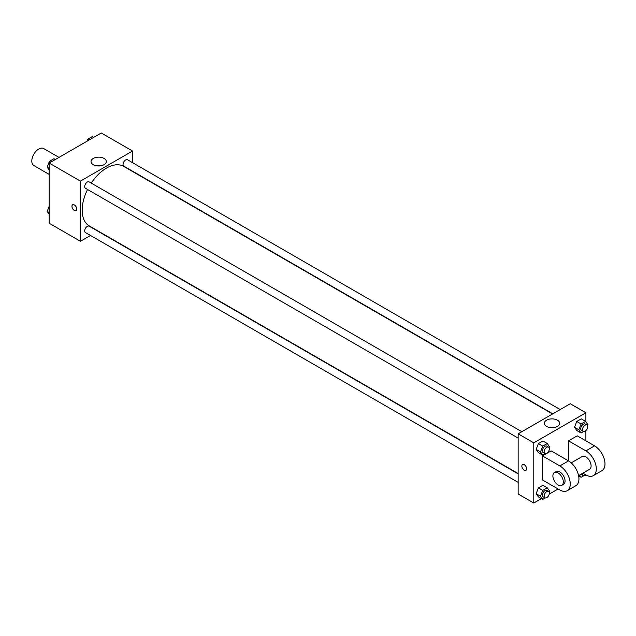 <?xml version="1.0" encoding="UTF-8"?>
<svg xmlns="http://www.w3.org/2000/svg" width="636" height="636" viewBox="0 0 636 636"><rect width="100%" height="100%" fill="white"/><g stroke="black" fill="none" stroke-linecap="round" stroke-linejoin="round"><path stroke-width="0.95" d="M58.997 157.394L43.661 148.538A9.826 5.676 120 0 0 36.085 151.169A9.826 5.676 120 0 0 31.8 161.059A9.826 5.676 120 0 0 33.835 165.559L49.171 174.407M90.503 235.471L80.438 241.282L49.171 223.236L49.171 163.062L101.275 132.98L132.542 151.034L132.542 162.657M87.553 189.48A34.392 19.851 120 0 0 82.171 210.198A34.392 19.851 120 0 0 89.294 225.939L518.149 473.534M552.533 413.972L123.686 166.378A34.392 19.851 120 0 0 91.234 183.096M80.438 241.282L80.438 181.117L132.542 151.034M560.181 409.552L127.51 159.755A3.681 2.131 120 0 0 124.664 160.741A3.681 2.131 120 0 0 123.058 164.446A3.681 2.131 120 0 0 123.821 166.131L552.811 413.813M518.149 473.852L89.151 226.178A3.681 2.131 120 0 0 86.313 227.171A3.681 2.131 120 0 0 84.707 230.876A3.681 2.131 120 0 0 85.47 232.561L518.149 482.366M518.149 438.077L85.47 188.28A3.681 2.131 -60 0 1 85.47 184.019A3.681 2.131 -60 0 1 89.151 181.896L521.83 431.701M80.438 181.117L49.171 163.062M93.261 164.684A7.648 4.412 180 0 1 91.028 161.56A7.648 4.412 180 0 1 98.675 157.148A7.648 4.412 180 0 1 106.323 161.56A7.648 4.412 180 0 1 101.601 165.638A7.648 4.412 180 0 1 93.261 164.684M76.741 209.069A3.379 1.948 60 0 1 76.042 210.611A3.379 1.948 60 0 1 72.663 208.664A3.379 1.948 60 0 1 72.663 204.768A3.379 1.948 60 0 1 75.271 205.667A3.379 1.948 60 0 1 76.741 209.069M76.042 210.611A3.379 1.948 60 0 1 72.671 208.664A3.379 1.948 60 0 1 72.671 204.76M96.823 165.845A7.648 4.412 180 0 1 100.528 165.845M541.371 498.64L533.779 503.02L518.149 493.997L518.149 433.824L570.254 403.741L585.883 412.764L585.883 421.771M49.171 169.947L47.191 167.133L49.449 161.321L53.965 158.714L55.332 159.509M49.171 168.278L47.191 167.133M50.824 162.108L49.449 161.321M87.005 141.216L87.8 139.173L92.315 136.573L93.683 137.36M89.175 139.968L87.8 139.173M49.171 214.229L47.191 211.422L49.171 206.326M49.171 212.559L47.191 211.422M545.298 453.667L542.747 455.145L540.489 451.934L542.747 446.122L547.254 443.515L549.512 446.726L549.114 447.736M548.582 447.14L546.841 446.138A3.681 2.131 120 0 0 544.003 447.124A3.681 2.131 120 0 0 542.397 450.837A3.681 2.131 120 0 0 543.16 452.522L544.893 453.524A3.681 2.131 120 0 0 548.582 451.393A3.681 2.131 120 0 0 548.582 447.14A3.681 2.131 120 0 0 545.736 448.126A3.681 2.131 120 0 0 544.13 451.838A3.681 2.131 120 0 0 544.893 453.524M542.747 455.145L538.398 452.633L536.14 449.429L538.398 443.61L542.913 441.002L547.254 443.515M540.489 451.934L536.14 449.429L538.398 443.61L542.913 441.002M542.747 446.122L538.398 443.61M583.649 431.526L581.097 433.005L578.84 429.793L581.097 423.974L585.605 421.374L587.863 424.578L587.473 425.595M586.933 424.999L585.192 423.997A3.681 2.131 120 0 0 582.353 424.983A3.681 2.131 120 0 0 580.748 428.688A3.681 2.131 120 0 0 581.511 430.381L583.244 431.383A3.681 2.131 120 0 0 586.933 429.252A3.681 2.131 120 0 0 586.933 424.999A3.681 2.131 120 0 0 584.094 425.985A3.681 2.131 120 0 0 582.481 429.698A3.681 2.131 120 0 0 583.244 431.383M581.097 433.005L576.749 430.493L574.499 427.289L576.749 421.469L581.264 418.862L585.605 421.374M578.84 429.793L574.499 427.289L576.749 421.469L581.264 418.862M581.097 423.974L576.749 421.469M545.298 497.956L542.747 499.427L540.489 496.223L542.747 490.404L547.254 487.796L549.512 491.008L549.114 492.026M548.582 491.429L546.841 490.42A3.681 2.131 120 0 0 544.003 491.413A3.681 2.131 120 0 0 542.397 495.118A3.681 2.131 120 0 0 543.16 496.803L544.893 497.805A3.681 2.131 120 0 0 548.582 495.683A3.681 2.131 120 0 0 548.582 491.429A3.681 2.131 120 0 0 545.736 492.415A3.681 2.131 120 0 0 544.13 496.12A3.681 2.131 120 0 0 544.893 497.805M542.747 499.427L538.398 496.923L536.14 493.711L538.398 487.899L542.913 485.292L547.254 487.796M540.489 496.223L536.14 493.711L538.398 487.899L542.913 485.292M542.747 490.404L538.398 487.899M583.649 475.815L581.097 477.286L579.539 475.076M581.05 474.21A3.681 2.131 120 0 0 581.511 474.663L583.244 475.664A3.681 2.131 120 0 0 585.843 474.917M581.097 477.286L578.633 475.863M582.536 473.351A3.681 2.131 120 0 0 582.481 473.979A3.681 2.131 120 0 0 583.244 475.664M524.223 470.179A3.379 1.948 -120 0 0 525.916 470.346A3.379 1.948 60 0 1 524.223 470.179A3.379 1.948 60 0 1 522.021 467.198A3.379 1.948 60 0 1 522.538 464.495A3.379 1.948 -120 0 0 522.021 467.198A3.379 1.948 -120 0 0 524.223 470.179M522.538 464.495A3.379 1.948 60 0 1 525.916 466.442A3.379 1.948 60 0 1 525.916 470.346M533.779 503.02L533.779 442.847L518.149 433.824L570.254 403.741M518.149 493.997L518.149 433.824M557.422 420.173A7.648 4.412 180 0 1 559.664 423.298A7.648 4.412 180 0 1 552.016 427.71A7.648 4.412 180 0 1 544.368 423.298A7.648 4.412 180 0 1 549.091 419.219A7.648 4.412 180 0 1 557.422 420.173M533.779 442.847L585.883 412.764M553.869 427.583A7.648 4.412 0 0 0 550.164 427.583M585.883 430.588L585.883 440.843M579.722 476.491L578.816 477.016M558.098 488.981L549.218 494.108M576.749 430.493L574.499 427.289M538.398 452.633L536.14 449.429M538.398 496.923L536.14 493.711M542.46 455.885L559.831 465.918A14.739 8.506 60 0 1 569.458 478.9A14.739 8.506 60 0 1 567.201 490.714A14.739 8.506 60 0 1 559.831 489.982L542.46 479.957L542.46 455.885L551.15 450.876L568.52 460.901L568.52 440.843L577.202 435.835L594.573 445.86A14.739 8.506 60 0 1 604.2 458.85A14.739 8.506 60 0 1 601.942 470.656L593.253 475.672A14.739 8.506 60 0 1 585.883 474.941L582.83 473.176M567.201 490.714L575.89 485.697A14.739 8.506 -120 0 0 578.148 473.892A14.739 8.506 -120 0 0 568.52 460.901L559.831 465.918M571.215 462.865L582.202 456.529A7.37 4.253 60 0 1 587.879 458.5A7.37 4.253 60 0 1 591.098 465.918A7.37 4.253 60 0 1 589.572 469.288L578.585 475.633M594.573 445.86L585.883 450.876L568.52 440.843M585.883 450.876A14.739 8.506 60 0 1 595.519 463.859A14.739 8.506 60 0 1 593.253 475.672M554.409 472.572L556.15 471.57A7.37 4.253 60 0 1 561.827 473.542A7.37 4.253 60 0 1 565.046 480.959A7.37 4.253 60 0 1 563.52 484.33L561.779 485.332A7.37 4.253 60 0 1 554.409 481.078A7.37 4.253 60 0 1 554.409 472.572A7.37 4.253 60 0 1 560.093 474.543A7.37 4.253 60 0 1 563.305 481.961A7.37 4.253 60 0 1 561.779 485.332"/></g></svg>
